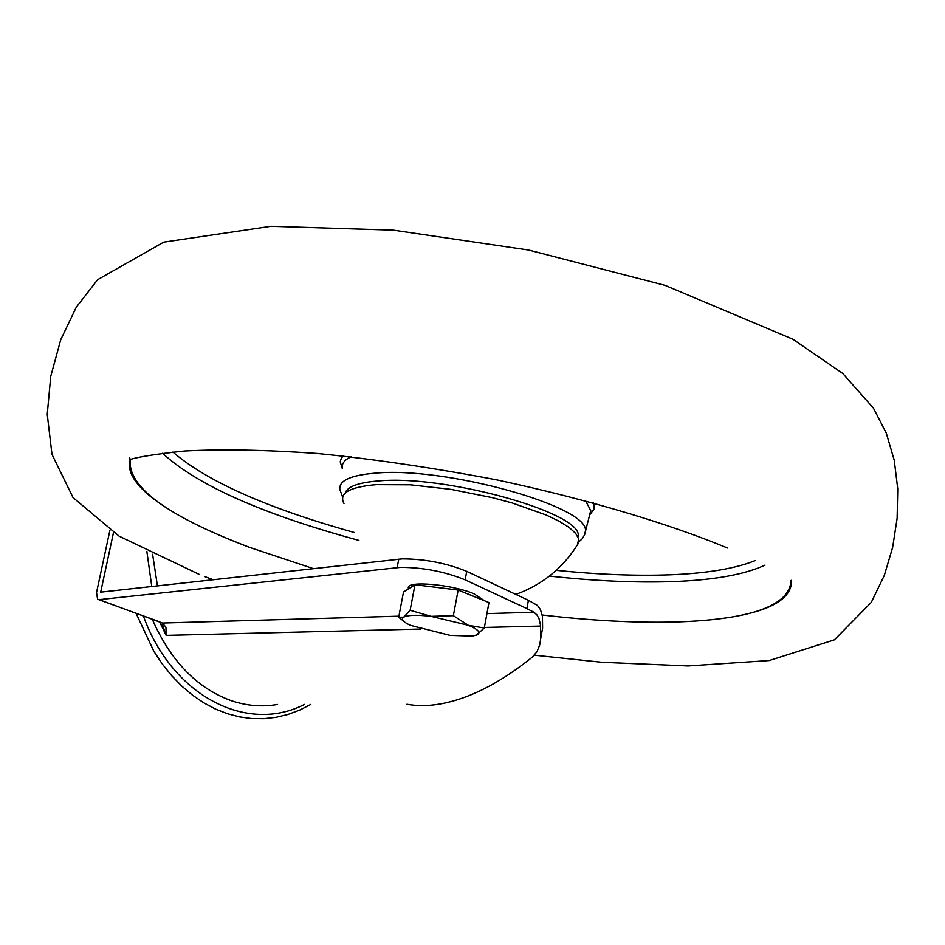 <?xml version="1.0" encoding="UTF-8"?>
<svg xmlns="http://www.w3.org/2000/svg" width="945" height="945" viewBox="0 0 945 945"><rect width="100%" height="100%" fill="white"/><g stroke="black" fill="none" stroke-linecap="round" stroke-linejoin="round"><path stroke-width="1.42" d="M304.467 704.415C246.976 734.17 172.073 695.874 143.404 616.034M310.81 704.403L299.648 710.12L288.06 714.432L276.153 717.302L264.021 718.684L251.772 718.554L239.51 716.889L227.332 713.699L215.377 708.998L203.73 702.797L192.508 695.154L181.818 686.117L171.766 675.769L162.446 664.193L153.952 651.495L136.104 613.364M541.06 636.599L542.595 628.106L542.454 616.4L540.434 609.537L537.433 605.438L528.42 600.299L466.735 571.359C446.406 563.09 424.919 558.932 402.263 558.873L100.69 592.161L113.471 532.614M528.42 600.299L526.908 608.604L465.153 579.84C444.8 571.607 423.301 567.449 400.645 567.354L99.083 599.65L162.41 623.038L165.942 627.256L166.155 635.383L162.174 624.031M152.299 619.294C170.502 660.709 196.548 687.747 230.438 700.387C246.137 705.82 261.836 707.179 277.546 704.462M526.908 608.604L533.937 612.242L536.902 614.876L539.004 618.668L540.434 624.692L540.764 638.288L539.713 644.939L536.925 651.802L532.318 657.118C506.319 678.014 481.43 692.189 457.652 699.666C438.964 705.513 422.061 707.037 406.929 704.238M109.915 530.275L96.52 592.621L97.618 599.26L99.083 599.65M158.205 621.302L98.717 599.662M398.896 616.175L162.41 623.038L157.827 621.29M130.28 459.364C127.185 486.734 167.135 516.135 250.13 547.58L313.327 568.606M542.217 614.994C590.483 620.57 634.237 622.92 673.454 622.034L680.329 621.822C752.799 618.999 789.736 605.154 791.13 580.313M343.189 455.951L341.287 458.337L340.212 461.821L342.303 468.566M589.645 514.883L593.968 509.32L594.169 505.669L593.224 502.728M351.079 456.801C344.488 459.861 341.57 463.688 342.326 468.283M589.763 514.411L590.767 510.595L585.463 500.649M166.237 507.725C138.608 490.03 126.465 473.929 129.796 459.4M791.626 580.643C791.721 596.968 774.487 608.592 739.911 615.526M344.004 503.579C338.558 493.29 349.319 486.982 376.287 484.643L410.295 484.809L450.824 489.345L492.652 497.72L512.355 503.023L546.127 514.978L559.156 521.238L569.079 527.416L575.623 533.323L578.659 538.792L577.513 544.686M408.205 589.054L408.382 588.085C405.795 580.336 451.911 584.293 474.083 593.826L484.596 600.807M398.684 617.25L403.503 592.031L414.985 584.742L458.148 590.034L488.967 602.579L484.277 628.023L468.259 625.259C477.969 629.287 481.04 632.453 477.461 634.745L472.311 636.103L450.103 635.371L410.473 625.354C403.066 621.916 400.822 619.176 403.728 617.144C407.957 614.982 417.064 614.722 431.062 616.353L410.13 610.281L403.728 617.144L398.684 617.25L403.491 621.042M468.259 625.259L431.062 616.353L453.352 615.679L468.259 625.259M476.103 635.312L484.277 628.023M458.148 590.034L453.352 615.679M414.985 584.742L410.13 610.281M466.735 571.359L465.153 579.84M540.575 626.062L484.383 627.456M420.442 629.051L166.155 635.383L159.634 621.975M398.766 559.145L397.136 567.614M486.935 613.612L533.937 612.242M146.865 551.443L151.767 586.502M755.338 560.527C735.257 568.63 706.777 573.391 669.887 574.82C635.831 576.048 597.949 574.56 556.251 570.343M354.481 532.543C267.648 508.339 207.12 481.513 172.9 452.064M162.575 453.269C197.363 485.269 262.804 514.304 358.899 540.398M549.423 576.084C594.818 581.01 635.961 582.852 672.864 581.6C713.829 580.1 744.554 574.607 765.013 565.122M584.707 534.409L585.321 531.421C591.275 507.111 445.532 466.157 374.822 473.209C350.382 475.3 338.735 480.733 339.869 489.498L342.645 497.235M345.185 493.113C347.323 486.604 358.356 482.552 378.295 480.97C446.347 474.366 586.101 514.068 577.938 536.807M542.595 628.106L540.764 638.288M157.425 585.876L152.606 554.266M578.742 541.957L582.238 538.768L584.53 534.917L590.767 510.595M590.483 512.686L589.81 514.234M129.595 457.805C131.851 461.774 121.279 457.675 184.429 451.037C221.272 449.052 265.344 449.855 316.658 453.423C373.523 459.022 433.66 467.869 497.094 479.954C590.2 499.881 670.69 524.44 727.52 548.005M199.702 574.619L119.105 536.158L73.013 497.554L51.987 454.344L47.25 414.359L50.735 376.417L60.752 339.668L76.214 307.314L97.642 279.685L163.745 242.144L270.896 226.316L393.392 230.167L528.538 250.023L665.044 285.355L792.855 339.196L842.775 373.488L873.487 408.228L886.327 433.235L894.253 460.298L897.75 488.908L897.124 518.392L892.659 547.32L884.343 575.34L871.278 602.402L834.388 639.836L769.218 660.543L688.114 665.953L601.894 662.28L534.397 655.18M204.805 576.592L213.109 579.71M515.84 594.393C542.442 584.754 563.22 567.839 578.151 543.647"/></g></svg>
